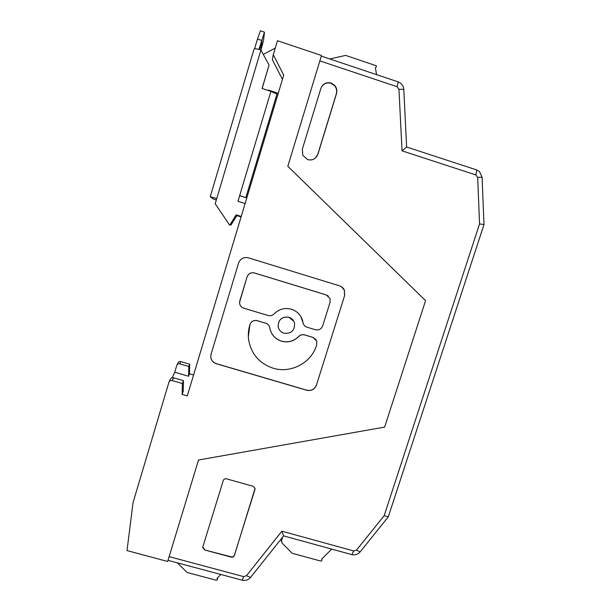 <?xml version="1.0" encoding="UTF-8"?>
<svg xmlns="http://www.w3.org/2000/svg" width="611" height="611" viewBox="0 0 611 611"><rect width="100%" height="100%" fill="white"/><g stroke="black" fill="none" stroke-linecap="round" stroke-linejoin="round"><path stroke-width="0.92" d="M321.814 558.973L321.737 560.761L320.691 561.051L292.18 553.283L282.106 543.064L281.526 540.659L282.649 537.115M322.02 559.859L321.562 559.233L331.712 549.09M217.6 577.777L217.203 579.915L216.149 580.213L187.088 572.454L177.32 562.823M217.501 579.175L217.004 578.38L220.884 574.485M281.877 531.196L246.454 575.692L243.652 576.608L169.132 556.629L198.506 460.014L384.632 427.097L425.569 300.643L287.812 166.291L319.859 60.886L397.089 86.716L398.952 89.237L402.038 150.841L406.628 147.007L476.748 169.957L479.429 171.5L482.102 177.213L483.988 224.558L388.26 516.914L360.123 551.909C357.878 554.444 355.121 555.346 351.844 554.62L283.626 535.893L281.877 531.196L353.761 550.962L351.844 554.62M254.955 489.442L234.425 555.101C233.822 556.514 232.745 557.095 231.187 556.827L204.624 549.953L231.172 557.125C232.73 557.385 233.814 556.812 234.418 555.391L255.054 488.41L253.206 486.295L226.521 478.833C224.94 478.558 223.847 479.139 223.236 480.582L202.852 546.86L202.745 547.632L204.624 549.953M483.988 224.558L479.551 223.924L384.182 515.653L388.26 516.914M384.182 515.653L356.534 550.06L353.761 550.962M321.31 56.12L398.204 81.889L400.64 83.218C402.557 84.807 403.604 86.877 403.779 89.412L406.628 147.007M315.459 158.028L317.766 154.362L336.325 93.895C337.135 90.894 336.577 88.19 334.645 85.769L330.979 83.287C327.03 82.264 323.891 83.447 321.546 86.838M320.851 88.473L302.323 149.206L302.789 155.331L307.7 159.647C312.557 160.685 315.963 158.883 317.903 154.232L336.493 93.651C337.31 90.649 336.753 87.938 334.813 85.509L331.139 83.027C326.243 81.935 322.814 83.753 320.851 88.473M246.454 575.692L250.525 577.448C248.287 579.992 245.5 580.901 242.162 580.183L168.002 560.333M402.038 150.841L475.877 174.96L477.672 177.389L479.551 223.924M254.947 489.205L255.062 488.472M202.791 547.128L204.662 549.663M250.525 577.448L283.626 535.893M316.674 345.039L316.826 341.228L313.023 337.44L304.629 334.927C302.353 334.347 300.368 334.881 298.687 336.539C293.83 341.335 288.094 342.893 281.488 341.213C275.301 339.113 271.444 334.904 269.917 328.573L269.757 327.649C269.23 325.457 267.885 323.99 265.739 323.257L257.246 320.714C253.748 320.027 251.32 321.325 249.952 324.586L249.815 325.037C248.326 329.986 247.944 335.011 248.669 340.106C251.381 354.204 259.538 363.568 273.14 368.196C290.844 373.802 311.503 362.812 316.674 345.039M169.209 381.684L170.209 379.515C170.813 378.056 171.912 377.476 173.493 377.774L183.476 380.661L183.216 391.353L182.131 394.408L187.287 395.897L283.718 75.122L273.27 54.7L272.369 59.725L282.435 79.384M275.248 48.093L263.532 54.287M291.378 309.219C284.749 307.509 278.99 309.067 274.102 313.886C272.414 315.559 270.413 316.093 268.114 315.505L243.736 308.165C241.421 307.356 240.047 305.752 239.611 303.354L239.802 300.887L247.081 276.89C248.456 273.583 250.907 272.285 254.428 272.987L326.297 294.96L330.001 298.451L330.093 302.208L322.669 325.892C321.294 329.138 318.873 330.421 315.421 329.749L307.035 327.221C305.08 326.572 303.797 325.266 303.171 323.311L302.575 320.569C300.78 314.909 297.045 311.121 291.378 309.219M193.572 374.994L189.463 373.795L188.593 376.246L188.83 366.493L189.7 364.202L180.772 361.59C179.351 361.322 178.374 361.842 177.832 363.155L177.053 364.82M188.593 376.246L174.746 372.221L176.77 365.431C177.32 364.103 178.313 363.576 179.756 363.843L188.83 366.493M273.27 54.7L277.447 40.716L321.501 55.486L287.812 166.291L425.569 300.643L384.632 427.097L198.506 460.014L167.658 561.463L127.012 550.587L133.061 502.532L168.888 382.364C169.499 380.874 170.614 380.286 172.233 380.584L182.391 383.525L182.131 394.408M248.341 336.676L249.945 324.525C251.312 321.264 253.748 319.973 257.239 320.653L265.739 323.257M262.165 88.496L269.061 65.064L260.912 50.026L216.737 198.59L210.26 196.689L212.972 198.865L216.317 200.003M258.911 49.422L264.471 32.169L263.555 40.273L260.996 50.056M261.592 40.387L257.483 39.012L260.401 30.802L264.311 32.116M230.95 225.024L236.793 215.591L241.085 216.928L236.816 215.622L231.004 225.008L230.385 224.245M236.182 214.881L229.721 225.23L236.151 214.843L241.23 216.454L236.151 214.843M269.061 65.064L262.073 88.465L270.91 91.367L276.974 94.056L245.836 197.659L239.665 195.596L270.91 91.367M269.68 327.336C269.092 325.266 267.771 323.883 265.724 323.196M300.727 316.383L303.743 324.64M189.463 373.795L189.7 364.202M270.093 329.344C271.819 335.256 275.614 339.189 281.465 341.144C288.064 342.817 293.799 341.259 298.649 336.47L298.687 336.539M344.627 295.533L316.422 385.174C314.604 389.444 311.404 391.147 306.829 390.284L216.332 363.744C212.995 362.575 211.139 360.253 210.757 356.786L211.07 354.174L238.58 263.036C240.413 258.613 243.69 256.872 248.402 257.827L339.594 285.856C341.839 286.597 343.435 288.048 344.398 290.21L344.627 295.533L316.422 385.174M174.746 372.221L172.226 377.713M183.476 380.661L182.391 383.525M216.737 198.59L215.194 203.776L229.721 225.23M238.015 201.302L239.665 195.596L237.962 201.286L245.118 203.532M239.688 195.726L245.836 197.659M260.912 50.026C256.773 48.735 254.474 48.445 254.016 49.155L210.26 196.681M298.649 336.47C300.337 334.813 302.315 334.278 304.591 334.859L313.023 337.44M316.192 339.838L312.977 337.371M257.483 39.012L254.672 48.483L255.558 48.781M259.347 49.544L261.966 40.723L261.225 47.872L259.965 47.452M267.649 90.298L268.504 90.115L278.249 93.315M261.225 47.872L260.614 49.926M288.904 317.239C281.633 316.536 278.074 319.82 278.211 327.076C279.013 330.161 280.93 332.208 283.955 333.232C291.394 333.873 294.922 330.49 294.548 323.074C293.677 320.156 291.798 318.216 288.904 317.239M210.971 354.533L210.772 356.709C211.154 360.169 213.01 362.491 216.347 363.66L306.791 390.185C311.366 391.048 314.558 389.344 316.383 385.083M344.566 295.487L344.337 290.172L341.473 286.727M293.883 321.355L288.873 317.178C281.61 316.483 278.051 319.759 278.188 327.015L278.44 327.893M328.328 296.068L326.251 294.914L254.42 272.957C250.9 272.254 248.456 273.552 247.081 276.852L239.565 302.285M329.772 58.954L345.627 55.402L376.132 65.728L376.536 66.462L375.414 67.768L376.544 74.626M281.526 540.659L281.304 538.803M356.534 550.06L360.123 551.909M403.779 89.412L398.952 89.237M475.877 174.96L476.748 169.957M477.672 177.389L482.102 177.213M243.652 576.608L242.162 580.183M397.089 86.716L398.204 81.889M179.756 363.843L180.772 361.59M173.493 377.774L172.233 380.584M281.427 541.606L281.113 539.039"/></g></svg>
